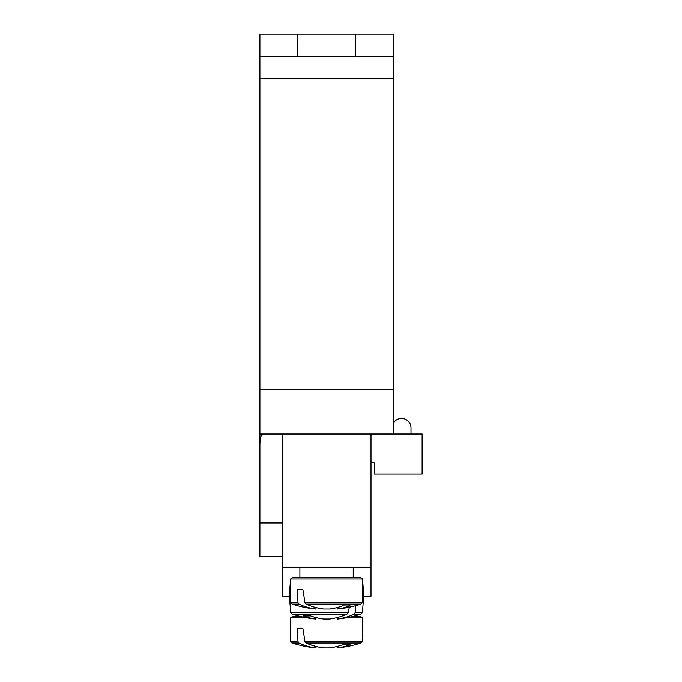 <?xml version="1.0" encoding="UTF-8"?>
<svg xmlns="http://www.w3.org/2000/svg" width="682" height="682" viewBox="0 0 682 682"><rect width="100%" height="100%" fill="white"/><g stroke="black" fill="none" stroke-linecap="round" stroke-linejoin="round"><path stroke-width="1.02" d="M289.27 596.23L282.118 596.23L282.118 434.033L259.902 434.033L259.902 556.239L282.118 556.239M355.441 56.316L297.676 56.316L297.676 34.1L355.441 34.1L355.441 56.316L393.216 56.316L393.216 434.033L370.999 434.033L370.999 596.23L363.838 596.23M345.851 617.875L362.526 617.875L360.377 616.23L353.566 616.23M299.551 616.23L292.74 616.23L290.592 617.875L307.258 617.875M297.966 641.481L290.728 641.481L292.186 642.998L298.929 642.998L297.966 641.481L297.497 628.454L302.885 628.454L304.965 641.481L306.107 642.998L360.931 642.998L362.389 641.481L304.965 641.481M306.107 642.998A111.013 78.2 82.9 0 0 323.711 647.9L329.406 647.9A111.013 78.2 -82.9 0 0 342.662 644.729A109.538 77.16 82.9 0 0 350.054 644.729A111.013 78.2 82.9 0 1 337.198 647.9L337.573 647.9A111.089 111.089 0 0 0 360.931 642.998L362.389 641.481L362.526 617.875L360.377 616.23M290.728 641.481L292.186 642.998L290.728 641.481L290.592 617.875L290.728 641.481L290.592 617.875L290.728 641.481L292.186 642.998A111.089 111.089 0 0 0 315.544 647.9L315.919 647.9A111.013 78.2 -82.9 0 1 298.929 642.998M316.158 646.485L315.919 647.9M336.951 646.485L337.198 647.9M297.497 628.454L302.885 628.454M370.999 567.347L282.118 567.347M370.999 434.033L282.118 434.033M360.377 577.347L292.74 577.347L290.592 578.992L362.526 578.992L360.377 577.347L362.526 578.992L362.389 602.598L304.965 602.598L306.107 604.116L360.931 604.116L362.389 602.598M297.966 602.598L290.728 602.598L292.186 604.116L298.929 604.116L297.966 602.598L297.497 589.563L302.885 589.563L304.965 602.598M306.107 604.116A111.013 78.2 82.9 0 0 323.711 609.017L329.406 609.017A111.013 78.2 -82.9 0 0 342.662 605.846A109.538 77.16 82.9 0 0 350.054 605.846A111.013 78.2 82.9 0 1 337.198 609.017L337.573 609.017A111.089 111.089 0 0 0 360.931 604.116M292.186 604.116A111.089 111.089 0 0 0 315.544 609.017L315.919 609.017A111.013 78.2 -82.9 0 1 298.929 604.116M316.158 607.602L315.919 609.017L316.158 607.602M336.951 607.602L337.198 609.017M297.497 589.563L302.885 589.563M337.198 619.017L336.951 617.602L337.573 619.017A111.089 111.089 0 0 0 360.931 614.107L354.188 614.107A111.013 78.2 82.9 0 1 337.198 619.017L336.951 617.602M348.152 612.598L290.728 612.598L292.186 614.107L347.01 614.107L348.152 612.598L349.346 607.202M355.74 605.667L355.143 612.598L354.188 614.107M290.728 612.598L292.186 614.107L290.728 612.598L289.347 595.548L290.728 612.598L292.186 614.107L290.728 612.598L289.347 595.548L290.728 612.598L292.186 614.107L290.728 612.598L289.347 595.548L290.728 612.598L292.186 614.107L290.728 612.598L289.347 595.548L290.728 612.598L292.186 614.107L290.728 612.598L289.347 595.548L290.728 612.598L289.347 595.548L290.728 612.598L292.186 614.107A111.089 111.089 0 0 0 315.544 619.017L315.919 619.017A111.013 78.2 -82.9 0 1 303.055 615.846A109.538 77.16 -82.9 0 0 310.455 615.846A111.013 78.2 82.9 0 0 323.711 619.017L329.406 619.017A111.013 78.2 -82.9 0 0 347.01 614.107M315.919 619.017L316.158 617.602M410.99 427.929L410.99 434.033L410.99 427.929A9.446 9.446 0 0 0 393.216 423.479A9.446 9.446 0 0 1 410.99 427.929M370.999 462.925L374.324 462.925L374.324 474.033L422.098 474.033L422.098 434.033L393.216 434.033M261.811 434.033A33.324 33.324 0 0 0 259.902 445.15M282.118 522.915L259.902 522.915M297.676 34.1L259.902 34.1L259.902 389.601L393.216 389.601M297.676 56.316L259.902 56.316M393.216 56.316L393.216 34.1L355.441 34.1M259.902 434.033L259.902 389.601M316.116 617.875L317.283 617.875M335.834 617.875L337.002 617.875M362.389 612.598L360.931 614.107L362.389 612.598L363.77 595.548L362.389 612.598L360.931 614.107L362.389 612.598L363.77 595.548L362.389 612.598L360.931 614.107L362.389 612.598L363.77 595.548L362.389 612.598L360.931 614.107L362.389 612.598L363.77 595.548L362.389 612.598L360.931 614.107L362.389 612.598L363.77 595.548L362.389 612.598L360.931 614.107L362.389 612.598L363.77 595.548L362.389 612.598L355.143 612.598M393.216 78.541L259.902 78.541M290.592 617.875L292.74 616.23M362.389 641.481L362.526 617.875L362.389 641.481L360.931 642.998L362.389 641.481L362.526 617.875M290.728 602.598L290.592 578.992L292.74 577.347M353.216 577.347L353.216 567.347M299.892 577.347L299.892 567.347M363.77 595.548L362.526 578.992M289.347 595.548L290.592 578.992"/></g></svg>
